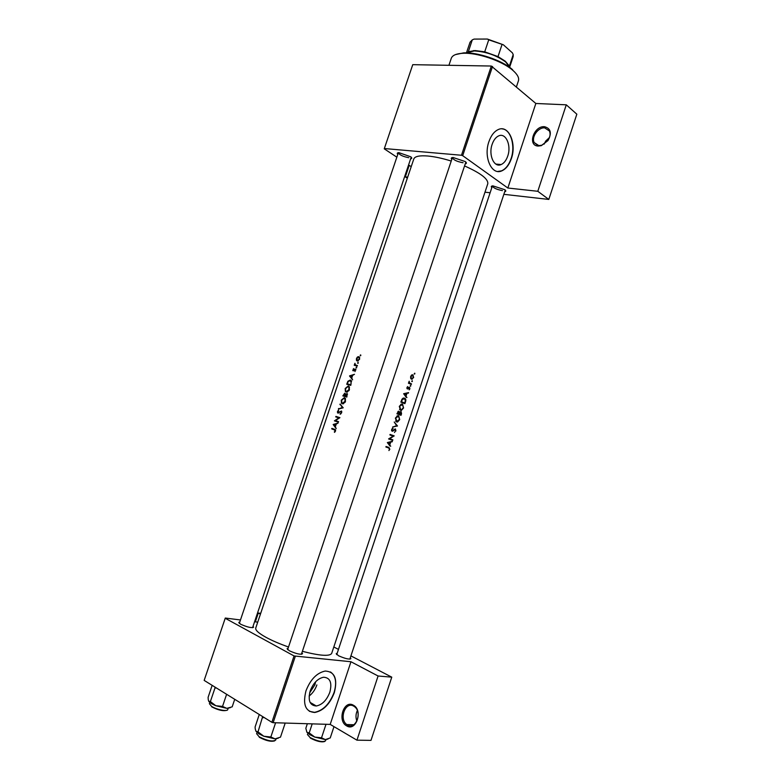 <?xml version="1.0" encoding="UTF-8"?>
<svg xmlns="http://www.w3.org/2000/svg" width="781" height="781" viewBox="0 0 781 781"><rect width="100%" height="100%" fill="white"/><g stroke="black" fill="none" stroke-linecap="round" stroke-linejoin="round"><path stroke-width="1.17" d="M353.432 705.253C363.321 710.183 356.126 732.022 346.627 725.871C336.904 720.756 343.982 699.376 353.432 705.253M347.477 725.022C355.589 730.342 362.579 712.448 354.623 706.746L353.715 706.141C345.514 700.977 338.72 718.95 346.764 724.543L347.477 725.022M544.523 126.707C550.8 128.426 551.962 133.034 548.018 140.551L541.34 145.656L538.129 146.067C527.195 145.686 533.843 125.604 544.523 126.707M538.841 145.608L541.78 145.237L547.901 140.56C550.146 137.105 550.654 133.902 549.414 130.954L544.689 127.879C538.168 127.147 531.08 137.173 534.243 142.611L538.841 145.608M315.622 681.803L314.909 684.791L309.618 692.942M310.174 690.97C307.802 700.508 309.842 705.516 316.305 705.995C322.241 704.784 326.751 700.186 329.846 692.22C332.247 682.653 330.148 677.654 323.568 677.234C317.74 678.474 313.279 683.053 310.174 690.97M309.12 696.056C312.644 693.313 315.231 689.603 316.871 684.927M305.976 690.834C302.569 704.569 305.498 711.784 314.763 712.487C323.344 710.749 329.865 704.13 334.327 692.62C337.782 678.826 334.756 671.64 325.218 671.045C316.861 672.851 310.447 679.441 305.976 690.834M309.344 711.296L314.518 712.34C323.1 710.603 329.621 703.984 334.073 692.483C336.972 682.555 335.762 675.702 330.461 671.933M492.147 144.309C488.252 155.038 494.129 167.974 501.129 164.557C504.018 163.258 506.215 160.437 507.728 156.102C511.584 145.52 505.824 132.379 498.639 135.904C495.818 137.212 493.651 140.014 492.147 144.309M488.906 141.664C483.293 157.186 491.796 175.745 501.822 170.863C505.99 168.999 509.173 164.928 511.35 158.66C516.905 143.46 508.646 124.462 498.229 129.578C494.178 131.472 491.073 135.504 488.906 141.664M497.751 171.459L501.548 170.844C505.717 168.979 508.89 164.908 511.077 158.631C515.655 145.822 510.725 129.158 501.978 128.865M253.015 626.411L253.63 627.153C251.775 628.197 247.431 627.221 240.597 624.214L238.801 622.33L239.747 622.096M301.915 652.896L302.55 653.687C300.763 654.868 296.321 653.882 289.214 650.71L287.115 648.513L288.101 648.269M465.847 162.058L301.388 654.293M350.279 657.866L350.894 658.617C349.312 659.642 345.173 658.686 338.476 655.728L336.23 653.57L337.158 653.355M491.835 187.596C490.849 186.581 491.2 186.005 492.889 185.878L504.887 189.734C506.166 190.818 506.108 191.491 504.702 191.745M505.248 190.115L349.849 659.144L350.894 658.617M397.793 154.384C396.816 153.32 397.178 152.744 398.886 152.656L410.816 156.805C412.104 157.928 412.046 158.611 410.64 158.846M411.187 157.206L252.575 627.709M451.779 159.422C450.744 158.26 451.184 157.625 453.097 157.508L465.33 161.589C466.794 162.829 466.765 163.6 465.232 163.912M288.521 647.01C279.676 643.895 272.188 640.674 266.038 637.355C258.638 633.245 255.202 630.14 255.748 628.041L413.803 158.973C414.848 156.337 419.534 155.351 427.871 156.015C434.724 156.669 442.515 158.338 451.233 161.052M334.541 432.352L335.508 431.102L335.391 429.726L331.886 428.378L331.71 428.896L334.981 430.116L334.541 432.352M333.175 424.552L336.211 428.642L335.361 426.729L336.26 424.073L338.085 423.077L333.204 424.474L333.956 424.815M334.414 420.881L338.388 422.17L338.563 421.642L335.391 420.617L339.901 417.659L335.918 416.39L335.742 416.908L338.827 417.894L334.414 420.881M340.145 414.242L341.678 412.758L341.502 411.011L338.036 412.583L338.642 410.045L337.499 411.402L337.548 412.866L338.573 412.964L340.906 411.245L341.238 412.612L340.145 414.242M338.388 409.049L343.21 407.819L342.322 407.497L338.388 409.049M343.21 407.819L340.077 404.041L342.322 407.497M342.293 403.806L345.056 402.352L345.495 401.385L345.192 398.251L344.333 397.656L341.277 400.165L341.463 403.201L342.293 403.806M342.82 395.899L346.823 397.08L347.242 393.595L345.358 394.093L344.753 393.175L342.82 395.899M346.217 392.121L348.99 390.646L349.429 389.68L349.146 386.595L348.258 385.98L345.192 388.508L345.368 391.515L346.217 392.121M346.735 384.252L350.757 385.384L351.255 380.65L350.327 380.015L347.887 381.265L346.735 384.252M349.517 375.973L352.621 379.849L351.753 378.004L352.641 375.358L354.476 374.304L349.546 375.895L350.415 376.325M354.984 371.59L355.716 369.247L354.799 369.062L353.295 370.311L353.51 368.583L352.787 370.604L353.647 370.76L355.179 369.511L354.984 371.59M356.263 368.017L356.585 367.041L356.263 368.017M354.232 365.283L357.249 366.084L357.425 365.557L355.365 364.903L354.955 363.282L354.232 365.283M357.815 363.38L358.147 362.413L357.815 363.38M357.259 361.037L359.602 359.25L359.416 357.102L358.743 356.634L357.493 356.956L356.478 358.45L356.409 360.187L357.259 361.037M360.353 355.843L360.685 354.867L360.353 355.843M464.558 165.933C480.637 173.099 488.379 179.034 487.783 183.75L331.671 653.424C329.65 656.509 319.907 655.815 302.432 651.334M388.918 450.549L389.826 449.28L388.928 447.454L386.058 446.488L385.882 447.015L388.704 447.972L389.446 449.114L388.918 450.549M390.725 446.254L389.778 444.936L390.666 442.28L392.384 441.275L387.366 442.573L389.934 445.99M395.918 430.975L395.44 428.935L392.599 430.702L392.062 429.628L392.892 428.105L391.623 429.404L392.599 431.239L395.264 429.452L395.537 430.839L394.493 432.459L395.528 430.848M392.54 427.061L397.48 425.967L394.22 422.013L396.66 425.713L392.54 427.061M400.536 410.259L401.483 410.328L403.582 407.955L402.566 404.109L401.541 404.031L399.296 406.384L400.536 410.259M400.848 402.108L404.9 403.66L405.505 401.854C406.14 399.989 405.837 398.749 404.617 398.144L403.494 398.046L402.02 399.13L400.848 402.108M409.137 389.865L409.908 388.792L409.537 387.23L407.555 388.382L407.76 386.595L406.96 387.513L407.389 388.909L409.371 387.757L409.137 389.865M410.386 386.302L410.708 385.336L410.386 386.302M408.443 383.227L411.314 384.398L411.489 383.871L409.615 382.993L409.176 381.226L408.443 383.227M414.438 374.148L414.76 373.172L414.438 374.148M411.48 379.195L413.637 377.594L412.944 374.792L411.714 374.948L410.679 376.364L410.64 378.189L411.48 379.195M411.929 381.675L412.251 380.708L411.929 381.675M406.93 397.558L406.013 396.192L406.891 393.546L408.58 392.609L403.65 393.712L406.227 397.363M396.943 413.823L401.014 415.336L401.541 413.754L401.083 411.48L399.687 412.222L398.535 411.177L396.943 413.823M396.641 421.965L397.558 422.023L399.696 419.631L398.671 415.804L397.675 415.726L395.391 418.099L396.641 421.965M388.577 438.951L392.687 440.367L392.863 439.84L389.69 438.746L394.18 435.866L390.08 434.431L389.904 434.958L393.194 436.11L388.577 438.951M240.47 619.968L225.289 618.044L204.163 680.397L271.876 722.298L294.056 655.952L350.952 661.741L330.197 724.407L356.946 740.173L370.995 740.368L391.769 677.156L350.933 655.894M295.306 656.352L273.135 722.698L330.197 724.407M384.34 148.536L461.473 155.253L491.308 66.034L412.749 64.677L384.252 148.829L396.846 157.176M408.58 164.947L411.206 166.675M333.809 646.971L338.476 649.402M254.586 621.744L257.74 622.145M225.211 618.269L294.056 655.952M356.946 740.173L378.092 676.004L350.952 661.741M378.092 676.004L391.769 677.156M260.434 614.149L258.306 613.026L260.698 613.349M273.135 722.698L271.876 722.298M491.308 66.034L535.844 103.473L566.284 104.82L576.837 114.192L548.809 199.438L503.852 194.323M492.508 66.463L462.684 155.673L507.845 188.026L535.844 103.473M484.981 192.185L490.117 192.761M407.672 177.15L405.319 176.887L407.321 178.185M566.284 104.82L537.797 191.286L548.809 199.438M537.797 191.286L507.845 188.026M462.684 155.673L461.473 155.253M238.801 622.33L239.308 623.394L398.349 152.744C399.452 154.911 402.937 156.571 408.824 157.713M287.623 649.685L452.365 157.664C453.39 159.91 456.963 161.599 463.065 162.741M336.23 653.57L336.728 654.634L492.372 185.976C493.299 187.948 496.648 189.5 502.417 190.613M405.319 176.887L409.205 165.357M544.103 144.163L545.694 141.078L549.482 137.515M414.262 373.621L414.906 373.787M411.05 376.51L412.778 375.319L413.305 377.448L411.655 378.678L410.66 376.413M411.626 375.007L412.544 375.251M410.728 378.424L411.655 378.678M411.753 381.148L412.397 381.323M409.049 382.836L409.615 382.993M408.522 383.002L411.489 383.871M410.22 385.765L410.855 385.941M407.36 386.898L407.897 387.054M406.891 388.186L407.555 388.382M408.648 387.552L409.322 387.737M408.551 387.649L409.059 387.786M407.067 388.655L407.916 388.889M407.418 392.902L408.395 393.175M405.866 393.253L406.891 393.546M405.271 395.977L406.013 396.192M404.48 394.073L406.393 393.663L405.7 395.752L403.67 393.849M405.349 393.37L406.393 393.663M404.948 395.528L405.7 395.752M404.695 402.986L401.473 401.756L402.332 399.589L404.441 398.661L405.378 400.614L404.695 402.986L400.956 401.785M401.834 399.442L402.332 399.589M402.967 398.242L404.158 398.583M399.296 406.384L402.391 404.636L403.582 407.955M401.004 404.226L402.186 404.578M403.191 407.828L401.463 409.791L400.712 409.742L399.755 406.52M399.53 409.381L400.712 409.742M399.189 412.075L399.687 412.222M397.568 413.461L398.857 411.743L398.935 413.959L397.109 413.325M397.978 411.48L398.808 411.733M397.08 413.403L398.935 413.959M399.355 414.115L400.907 412.007L400.809 414.662L397.08 413.432L400.809 414.662M399.286 412.514L399.882 412.69M400.057 411.753L400.858 411.987M395.391 418.099L398.495 416.332L399.696 419.631M397.148 415.922L398.359 416.283M399.306 419.504L396.816 421.437L395.85 418.245M395.606 421.066L396.816 421.437M396.504 425.752L397.451 426.045M396.66 425.713L397.48 425.967M394.444 429.199L395.264 429.452M394.239 429.345L394.805 429.53M391.632 430.702L392.921 431.112M392.296 428.457L392.999 428.681M391.545 430.438L392.326 430.682M390.061 434.49L394.18 435.866M391.623 435.046L394.141 435.983M389.114 438.561L389.69 438.746M389.075 438.58L392.863 439.84M391.359 441.568L392.189 441.841M389.787 441.997L390.666 442.28M388.948 444.662L389.778 444.936M388.216 442.905L390.158 442.417L389.465 444.516L387.347 442.622M389.27 442.124L390.158 442.417M388.616 444.233L389.465 444.516M386.058 446.498L387.386 447.523M333.692 429.56L333.868 429.042L331.886 428.378M333.868 429.042L334.785 429.345M334.834 432.108L334.317 431.932M350.318 376.208L349.546 375.895M350.269 376.13L352.124 375.515L351.421 377.604L350.269 376.13M353.92 370.565L353.295 370.311M355.843 369.481L354.799 369.062M355.921 369.813L355.248 369.54M356.751 367.714L356.068 367.431M356.39 365.85L354.408 364.756M356.468 365.606L354.828 364.864M360.842 355.55L360.158 355.257M358.196 360.929L356.409 360.187M358.03 357.181L357.493 356.956M359.094 357.532L359.211 359.153L357.434 360.519L356.829 358.538L358.567 357.161L359.709 357.766M359.67 357.63L358.811 357.259M358.313 360.881L357.434 360.519M358.303 363.087L357.63 362.804M350.894 381.03L351.391 380.845M350.493 384.74L347.291 383.832L348.141 381.665L350.152 380.542L351.167 382.368L350.913 384.906M350.864 385.062L347.291 383.832M351.509 381.079L350.435 380.65M345.583 388.596L348.082 386.507L348.785 386.995L348.98 389.573L346.393 391.603L345.719 391.125L345.583 388.596M349.38 387.005L348.306 386.595M347.477 392.013L346.393 391.603M343.376 395.479L344.587 393.702L344.606 395.84L343.376 395.479L346.764 396.65L344.606 395.84M345.348 393.985L344.626 393.712M345.017 395.967L346.598 393.8L346.559 396.426L345.017 395.967L346.949 396.689M347.486 394.132L346.598 393.8M341.668 400.253L344.157 398.183L344.841 398.661L345.046 401.268L342.459 403.279L341.814 402.82L341.668 400.253M345.436 398.652L344.314 398.242M343.581 403.689L342.459 403.279M339.354 408.775L338.583 408.492M340.799 404.939L339.891 404.607M340.799 413.93L340.106 413.676M341.756 411.548L340.906 411.245M338.749 412.837L338.036 412.583M336.396 421.525L334.444 420.774M336.416 421.447L336.933 421.144M339.354 418.079L338.827 417.894M337.734 417.542L335.918 416.39M337.89 417.074L339.881 417.718M338.554 421.691L335.391 420.617M333.965 424.737L333.204 424.474M333.907 424.757L335.742 424.21L335.039 426.309L333.907 424.757M258.306 613.026L255.338 621.842M356.878 721.107C355.57 717.534 355.716 714.019 357.327 710.583M455.518 54.582L463.602 52.893C477.357 52.044 501.392 60.098 511.867 69.07L512.619 69.704M516.417 86.886L518.438 80.804C519.316 77.934 517.52 74.507 513.039 70.515L512.268 69.86C501.539 60.684 476.888 52.425 462.791 53.293C456.221 53.645 452.384 55.324 451.281 58.302L448.929 65.301M255.836 731.065L258.716 733.71L263.812 736.249L258.013 731.865L255.934 731.231L255.25 728.878L255.084 727.013L259.272 714.498M262.66 716.597L258.013 731.865M262.758 717.7L264.251 717.583M270.851 736.991L263.812 736.249L275.088 738.885L270.851 736.991L275.595 722.786M285.192 723.069L280.496 737.147L275.088 738.885L278.231 738.23M214.912 687.046L214.951 688.071L216.366 687.944M234.73 699.307L232.191 706.834L226.802 708.357L222.526 706.414L215.859 705.741L210.372 701.592L208.654 701.153L208.224 699.425L208.117 697.287L212.159 685.337M214.951 688.071L210.372 701.592M226.617 694.289L222.526 706.414M208.654 701.153C209.533 702.597 211.934 704.13 215.859 705.741L226.802 708.357L230.307 707.684M306.689 731.914L309.813 734.677L314.782 737.088L309.198 732.92L306.933 732.314L305.83 728.292L307.353 723.723M312.205 723.86L309.198 732.92M321.528 737.801L314.782 737.088L325.335 739.597L321.528 737.801L325.999 724.29M333.985 726.633L330.246 737.938L325.335 739.597L327.981 739.051M509.837 67.498L505.668 61.982C496.599 55.353 486.143 51.673 474.292 50.941L466.159 52.864M468.131 51.79L475.033 50.55L484.718 51.819L498.005 56.593L505.268 61.191L508.909 65.458M484.718 51.819L488.73 39.841L487.403 39.05L474.087 39.089L472.261 39.89L468.366 51.712M509.339 66.19L513.205 54.602L512.404 52.874L503.354 44.79L488.73 39.841M498.005 56.593L501.998 44.615M487.403 39.05L503.354 44.79M472.261 39.89L470.055 42.184L466.56 52.571M509.7 67.02L513.166 56.622L513.205 54.602M408.541 382.934L410.572 383.491M393.321 430.204L393.809 430.351M386.41 446.615L388.928 447.454M335.596 430.194L334.278 429.755M357.376 365.684L356.37 365.274M257.017 732.461L256.607 733.691L259.126 736.756C267.043 740.769 272.559 741.882 275.683 740.095L276.093 738.855M274.687 740.857C271.007 741.93 265.882 740.739 259.331 737.293M209.816 702.461L209.396 703.71L211.544 706.336C216.366 709.578 227.427 711.794 227.74 709.607L228.159 708.347M226.822 710.28C223.19 711.306 218.172 710.163 211.758 706.864M307.86 733.291L307.441 734.55L310.135 737.576C317.642 741.306 322.778 742.399 325.54 740.847L325.96 739.587M324.642 741.501C321.401 742.458 316.627 741.325 310.321 738.084M310.086 702.383L316.305 705.995M495.828 164.069L501.129 164.557M252.575 627.699L253.63 627.153M301.456 654.263L302.55 653.687M499.528 164.41L499.342 164.996L499.528 164.41M287.642 649.626L287.115 648.513M537.767 145.432L534.243 142.611M412.192 379.244L411.089 378.941M412.202 375.27L411.509 375.085M409.166 387.747L408.609 387.591M407.78 388.938L407.165 388.762M403.582 398.593L402.771 398.359M401.483 410.328L399.892 409.849M401.6 404.578L400.809 404.343M398.583 411.714L397.929 411.519M400.604 411.987L399.999 411.812M397.558 422.023L395.967 421.525M397.724 416.273L396.933 416.039M395.01 429.443L394.376 429.247M392.599 431.239L391.837 430.995M334.981 430.116L335.615 430.331M355.365 369.647L355.921 369.872M352.787 370.604L353.402 370.848M356.605 360.578L357.766 361.066M350.864 381.021L351.587 381.304M345.368 391.515L347.057 392.15M348.785 386.995L349.488 387.269M344.831 393.878L345.358 394.083M346.871 393.985L347.506 394.229M341.463 403.201L343.171 403.826M344.841 398.661L345.544 398.925M341.16 411.421L341.775 411.646M337.548 412.866L338.251 413.12M353.803 724.758L346.764 724.543M463.602 52.893L462.791 53.293M511.867 69.07L512.268 69.86M473.608 50.58L472.808 50.97M505.268 61.191L505.668 61.982"/></g></svg>
